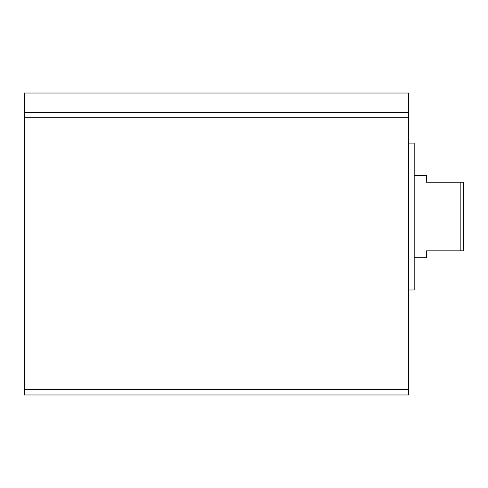 <?xml version="1.0" encoding="UTF-8"?>
<svg xmlns="http://www.w3.org/2000/svg" width="488" height="488" viewBox="0 0 488 488"><rect width="100%" height="100%" fill="white"/><g stroke="black" fill="none" stroke-linecap="round" stroke-linejoin="round"><path stroke-width="0.73" d="M24.4 389.485L24.4 93.025L408.7 93.025L408.7 394.975L24.4 394.975L24.4 389.485L408.7 389.485M408.7 289.976L414.19 289.976L414.19 143.124L408.7 143.124M460.855 182.237L460.855 250.862L463.6 250.862L463.6 182.237L426.543 182.237L426.543 175.375L414.19 175.375M460.855 250.862L426.543 250.862L426.543 257.725L414.19 257.725M24.4 112.478L408.7 112.478M24.4 117.736L408.7 117.736"/></g></svg>
